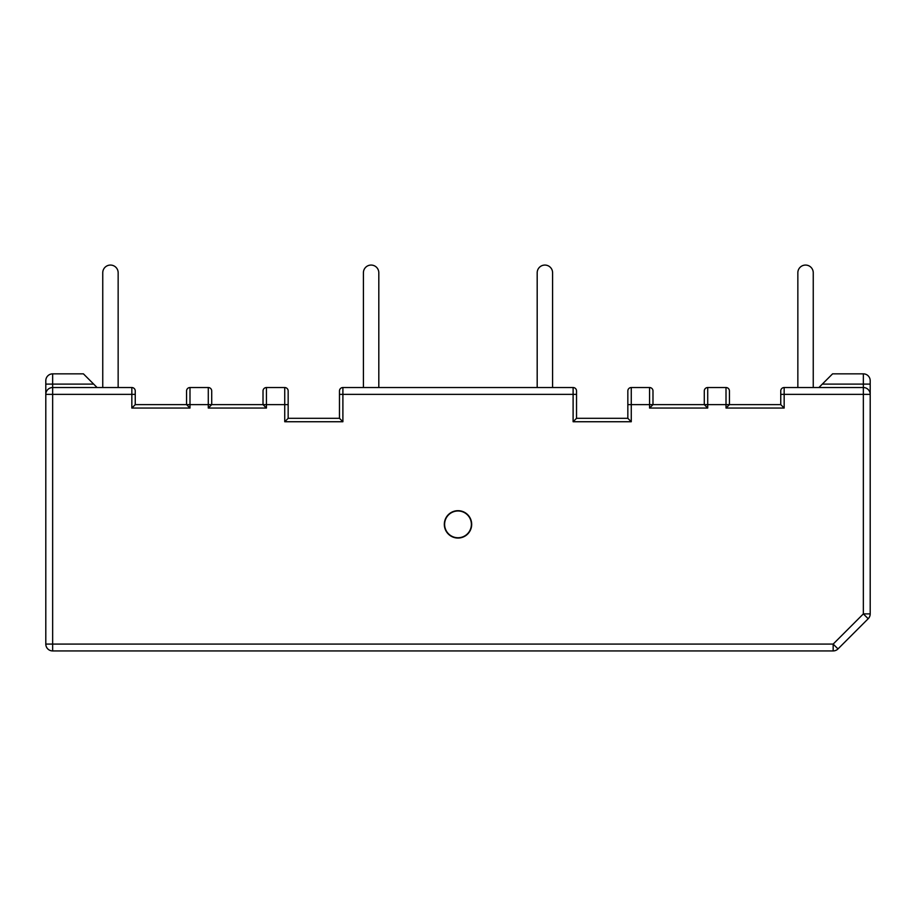 <?xml version="1.0" encoding="UTF-8"?>
<svg xmlns="http://www.w3.org/2000/svg" width="916" height="916" viewBox="0 0 916 916"><rect width="100%" height="100%" fill="white"/><g stroke="black" fill="none" stroke-linecap="round" stroke-linejoin="round"><path stroke-width="1.37" d="M266.442 387.537L284.739 387.537A3.424 3.424 0 0 1 288.162 390.949L288.162 404.632L266.442 404.632L266.442 387.537A3.424 3.424 0 0 0 263.018 390.949L263.018 404.632L211.71 404.632L211.71 390.949L211.71 404.632L208.287 404.632L208.287 387.537A3.424 3.424 0 0 1 211.71 390.949M784.165 408.055L726.01 408.055L729.434 404.632L707.713 404.632L707.713 408.055L649.558 408.055L652.982 404.632L652.982 390.949L652.982 404.632L704.29 404.632L704.29 390.949A3.424 3.424 0 0 1 707.713 387.537L726.01 387.537A3.424 3.424 0 0 1 729.434 390.949L729.434 404.632L780.753 404.632L780.753 390.949L780.753 394.372L784.165 394.372L784.165 408.055L780.753 404.632M870.2 384.113L863.353 384.113L863.353 373.854A6.847 6.847 0 0 1 870.2 380.69L870.2 613.892L863.353 613.892L863.353 394.372L784.165 394.372L784.165 387.537L863.353 387.537L863.353 384.113L822.305 384.113L832.575 373.854L863.353 373.854A6.847 6.847 0 0 1 870.2 380.69M93.695 384.113L52.647 384.113L52.647 644.085L45.8 644.085A6.847 6.847 0 0 0 52.647 650.933L52.647 644.085L833.159 644.085L833.159 650.933A6.847 6.847 0 0 0 837.991 648.929L833.159 644.085L863.353 613.892L868.196 618.724A6.847 6.847 0 0 0 870.2 613.892A6.847 6.847 0 0 1 868.196 618.724L837.991 648.929A6.847 6.847 0 0 1 833.159 650.933L52.647 650.933A6.847 6.847 0 0 1 45.8 644.085L45.8 380.69A6.847 6.847 0 0 1 52.647 373.854L83.425 373.854L97.107 387.537M266.442 408.055L263.018 404.632L266.442 404.632L266.442 408.055L208.287 408.055L208.287 404.632L189.99 404.632L189.99 387.537A3.424 3.424 0 0 0 186.566 390.949L186.566 404.632L189.99 408.055L131.835 408.055L131.835 394.372L135.247 394.372L135.247 404.632L135.247 390.949A3.424 3.424 0 0 0 131.835 387.537L52.647 387.537A6.847 6.847 0 0 0 45.8 394.372L131.835 394.372L131.835 387.537M576.53 418.314L573.107 421.738L573.107 394.372L576.53 394.372L576.53 390.949L576.53 418.314L627.838 418.314L627.838 390.949A3.424 3.424 0 0 1 631.261 387.537L649.558 387.537A3.424 3.424 0 0 1 652.982 390.949A3.424 3.424 0 0 0 649.558 387.537L649.558 404.632L627.838 404.632M288.162 418.314L339.47 418.314L339.47 390.949A3.424 3.424 0 0 1 342.893 387.537L342.893 421.738L284.739 421.738L288.162 418.314L288.162 390.949M576.53 390.949A3.424 3.424 0 0 0 573.107 387.537L342.893 387.537M780.753 390.949A3.424 3.424 0 0 1 784.165 387.537M870.2 394.372A6.847 6.847 0 0 0 863.353 387.537L863.353 394.372L870.2 394.372M131.835 408.055L135.247 404.632L189.99 404.632L189.99 408.055M189.99 387.537L208.287 387.537M822.305 384.113L818.893 387.537M208.287 408.055L211.71 404.632M342.893 421.738L339.47 418.314M627.838 390.949A3.424 3.424 0 0 1 631.261 387.537L631.261 421.738L627.838 418.314M707.713 408.055L704.29 404.632L707.713 404.632L707.713 387.537A3.424 3.424 0 0 0 704.29 390.949M458 510.681A13.683 13.683 0 0 1 471.683 524.364A13.683 13.683 0 0 1 458 538.047A13.683 13.683 0 0 1 444.317 524.364A13.683 13.683 0 0 1 458 510.681M458 537.749A13.385 13.385 0 0 1 446.413 517.666A13.385 13.385 0 0 1 469.587 517.666A13.385 13.385 0 0 1 458 537.749M363.412 387.537L363.412 272.762A7.694 7.694 0 0 1 371.117 265.067A7.694 7.694 0 0 1 378.812 272.762L378.812 387.537M537.188 387.537L537.188 272.762A7.694 7.694 0 0 1 544.883 265.067A7.694 7.694 0 0 1 552.588 272.762L552.588 387.537M797.847 387.537L797.847 272.762A7.694 7.694 0 0 1 805.553 265.067A7.694 7.694 0 0 1 813.248 272.762L813.248 387.537M118.153 387.537L118.153 272.762A7.694 7.694 0 0 0 110.447 265.067A7.694 7.694 0 0 0 102.752 272.762L102.752 387.537M726.01 408.055L726.01 387.537A3.424 3.424 0 0 1 729.434 390.949M45.8 380.69A6.847 6.847 0 0 1 52.647 373.854L52.647 384.113L45.8 384.113M284.739 421.738L284.739 387.537M573.107 387.537L573.107 394.372L339.47 394.372M652.982 404.632L649.558 404.632L649.558 408.055M631.261 421.738L573.107 421.738"/></g></svg>
